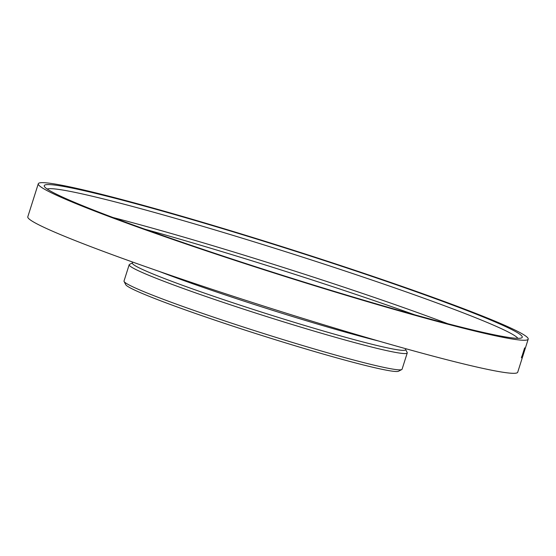 <?xml version="1.0" encoding="UTF-8"?>
<svg xmlns="http://www.w3.org/2000/svg" width="556" height="556" viewBox="0 0 556 556"><rect width="100%" height="100%" fill="white"/><g stroke="black" fill="none" stroke-linecap="round" stroke-linejoin="round"><path stroke-width="0.83" d="M239.275 261.41A250.735 13.441 17.6 0 0 521.681 337.853A250.735 13.441 17.6 0 0 287.306 248.643A250.735 13.441 17.6 0 0 44.369 186.441A250.735 13.441 17.6 0 0 239.275 261.41M238.176 261.41A256.983 13.775 17.6 0 0 528.2 339.16A256.983 13.775 17.6 0 0 287.41 248.323A256.983 13.775 17.6 0 0 38.288 183.751A256.983 13.775 17.6 0 0 238.176 261.41M517.872 338.347A247.483 13.268 17.6 0 0 286.27 251.91A247.483 13.268 17.6 0 0 47.191 189.033M447.733 323.703A247.483 13.268 17.6 0 0 112.951 217.507M414.755 314.821A250.735 13.441 17.6 0 0 145.019 229.253M132.46 262.891L129.506 264.413A145.86 7.819 17.6 0 0 129.18 264.746L124.016 281.023A145.86 7.819 17.6 0 0 124.092 281.489L125.753 284.693A143.295 7.68 17.6 0 0 237.141 327.54A143.295 7.68 17.6 0 0 398.541 371.227L401.745 369.566A145.86 7.819 17.6 0 0 402.071 369.233L407.242 352.956A145.86 7.819 17.6 0 0 407.166 352.49L405.63 349.543M124.092 281.489A145.86 7.819 17.6 0 0 237.468 325.1A145.86 7.819 17.6 0 0 401.745 369.566M129.18 264.746A145.86 7.819 17.6 0 0 242.631 308.823A145.86 7.819 17.6 0 0 407.242 352.956M132.71 262.084L132.397 263.085A143.295 7.68 17.6 0 0 243.855 306.384A143.295 7.68 17.6 0 0 405.567 349.738L405.887 348.744M159.162 271.397A152.803 8.194 17.6 0 0 243.862 301.095A152.803 8.194 17.6 0 0 378.907 341.099M227.689 294.465A256.983 13.775 17.6 0 0 517.712 372.221A256.983 13.775 -162.4 0 1 343.212 330.632A256.983 13.775 -162.4 0 1 70.612 238.753A256.983 13.775 -162.4 0 1 27.8 216.805A256.983 13.775 17.6 0 0 227.689 294.465M81.093 205.699A256.983 13.775 17.6 0 0 353.699 297.578A256.983 13.775 17.6 0 0 528.2 339.16A256.983 13.775 17.6 0 0 287.41 248.323A256.983 13.775 17.6 0 0 38.288 183.751A256.983 13.775 17.6 0 0 81.093 205.699M521.917 356.083L521.382 357.814M522.167 355.666L524.635 347.875M523.043 355.381L522.494 357.112M523.196 354.936L525.663 347.146M517.712 372.221L528.2 339.16L517.712 372.221M27.8 216.805L38.288 183.751L27.8 216.805"/></g></svg>
